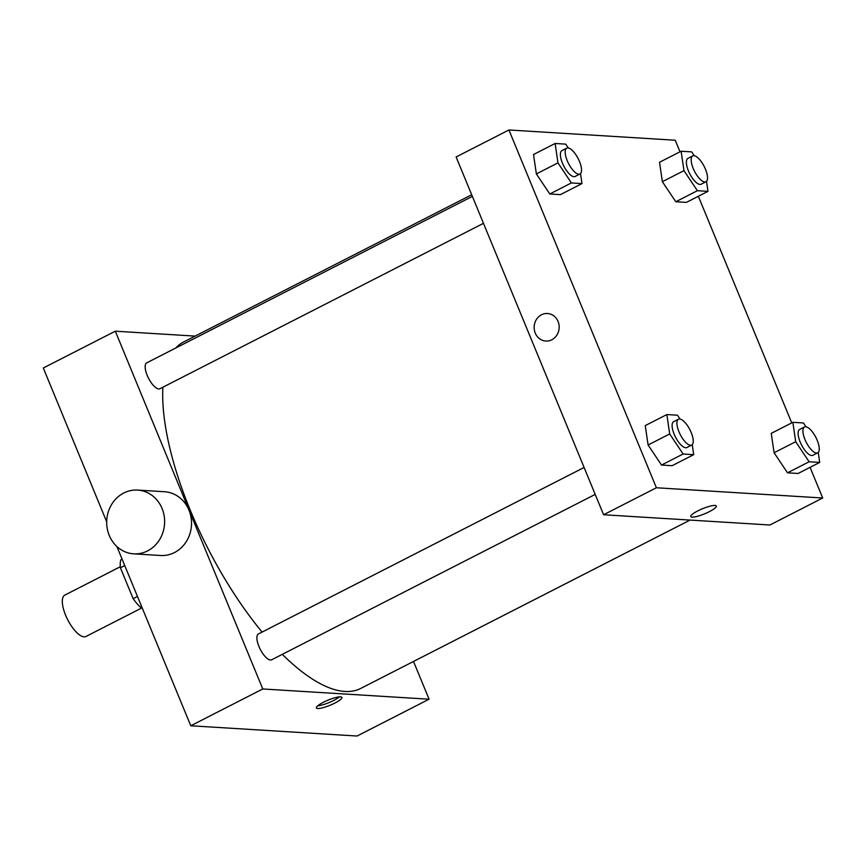 <?xml version="1.0" encoding="UTF-8"?>
<svg xmlns="http://www.w3.org/2000/svg" width="866" height="866" viewBox="0 0 866 866"><rect width="100%" height="100%" fill="white"/><g stroke="black" fill="none" stroke-linecap="round" stroke-linejoin="round"><path stroke-width="1.3" d="M120.309 566.743L64.809 595.115A23.23 8.638 62.9 0 0 65.6 615.206A23.23 8.638 62.9 0 0 85.951 636.488L142.132 607.77M141.905 607.239L140.368 607.142A31.198 11.604 62.9 0 1 133.137 598.666L120.417 567.793A31.198 11.604 62.9 0 1 120.85 559.782L122.084 559.155M141.613 606.503L140.368 607.142M124.736 565.574L120.417 567.793M137.467 596.457L133.137 598.666M413.515 661.462L429.071 699.208L357.073 736.024L190.769 725.773L116.888 546.522M106.691 521.787L43.3 367.996L115.308 331.191L195.11 336.105M340.522 696.849A13.791 2.75 -22.4 0 1 341.875 697.422A13.791 2.75 -22.4 0 1 330.173 705.227A13.791 2.75 -22.4 0 1 316.371 707.933A13.791 2.75 -22.4 0 1 325.627 701.2A13.791 2.75 -22.4 0 1 340.522 696.849M429.071 699.208L262.777 688.968L190.769 725.773M483.477 223.331L159.939 388.715A14.516 5.402 -117.1 0 1 158.749 388.942A14.516 5.402 -117.1 0 1 147.837 376.829A14.516 5.402 -117.1 0 1 146.722 362.854L472.371 196.387M595.202 494.399L271.664 659.784A14.516 5.402 -117.1 0 1 270.473 660.011A14.516 5.402 -117.1 0 1 259.562 647.898A14.516 5.402 -117.1 0 1 258.447 633.934L584.106 467.467M262.777 688.968L115.308 331.191M690.083 520.076L360.743 688.427A194.547 72.343 -117.1 0 1 344.841 691.458A194.547 72.343 -117.1 0 1 282.316 654.339M262.095 632.061A194.547 72.343 -117.1 0 1 162.873 387.21M175.733 348.024A194.547 72.343 -117.1 0 1 183.635 341.973L471.689 194.731M137.618 490.08L164.518 491.736A31.945 28.957 93.5 0 1 191.072 517.576A31.945 28.957 93.5 0 1 174.488 552.551A31.945 28.957 93.5 0 1 160.6 555.496L133.689 553.839A31.945 28.957 -86.5 0 0 147.588 550.895A31.945 28.957 -86.5 0 0 164.172 515.92A31.945 28.957 -86.5 0 0 137.618 490.08A31.945 28.957 -86.5 0 0 106.756 520.174A31.945 28.957 -86.5 0 0 133.689 553.839M317.692 705.833A13.791 2.75 157.6 0 0 339.461 696.87M810.067 467.359L822.7 498.004L769.896 525.002L603.591 514.75L456.122 156.973L508.927 129.976L675.231 140.227L680.005 151.81M822.7 498.004L656.396 487.764L603.591 514.75M697.736 510.929A13.791 2.75 -22.4 0 1 716.301 506.036A13.791 2.75 -22.4 0 1 704.599 513.83A13.791 2.75 -22.4 0 1 690.797 516.547A13.791 2.75 -22.4 0 1 697.736 510.929M686.381 202.395L675.783 201.746L662.36 181.687L659.524 162.278L662.36 181.687L675.783 201.746L686.381 202.395L707.977 191.354L697.39 190.704L683.967 170.645L681.12 151.236L691.717 151.896L694.283 155.728M672.103 465.702L661.516 465.053L648.093 444.994L645.257 425.596L648.093 444.994L661.516 465.053L672.103 465.702L693.709 454.661L683.122 454.011L669.689 433.953L666.852 414.554L677.439 415.204L680.016 419.047M698.342 196.279L791.74 422.879M656.396 487.764L508.927 129.976M798.106 473.464L787.519 472.814L774.085 452.756L771.249 433.357L774.085 452.756L787.519 472.814L798.106 473.464L819.712 462.422L809.115 461.773L795.692 441.714L792.855 422.316L803.442 422.965L806.008 426.808M560.378 194.634L549.791 193.984L536.357 173.925L533.521 154.516L536.357 173.925L549.791 193.984L560.378 194.634L581.984 183.592L571.387 182.942L557.964 162.884L555.128 143.475L565.715 144.135L568.291 147.967M558.061 321.448A13.791 12.503 93.5 0 1 545.818 341.042A13.791 12.503 93.5 0 1 534.181 326.504A13.791 12.503 93.5 0 1 547.507 313.503A13.791 12.503 93.5 0 1 558.061 321.448M545.818 341.042A13.791 12.503 93.5 0 1 534.181 326.504A13.791 12.503 93.5 0 1 547.507 313.503M716.301 506.025A13.791 2.75 -22.4 0 1 704.588 513.83A13.791 2.75 -22.4 0 1 690.797 516.537M580.523 173.59L581.984 183.592M566.743 148.151L561.947 150.608A14.516 5.402 62.9 0 0 562.435 163.154A14.516 5.402 62.9 0 0 575.165 176.458L579.96 174.012A14.516 5.402 62.9 0 0 578.163 158.619A14.516 5.402 62.9 0 0 566.743 148.151A14.516 5.402 62.9 0 0 567.241 160.708A14.516 5.402 62.9 0 0 579.96 174.012M571.387 182.942L549.791 193.984M557.964 162.884L536.357 173.925M555.128 143.475L533.521 154.516M706.515 181.351L707.977 191.354M692.746 155.912L687.94 158.37A14.516 5.402 62.9 0 0 688.438 170.916A14.516 5.402 62.9 0 0 701.157 184.22L705.963 181.773A14.516 5.402 62.9 0 0 704.155 166.38A14.516 5.402 62.9 0 0 692.746 155.912A14.516 5.402 62.9 0 0 693.233 168.469A14.516 5.402 62.9 0 0 705.963 181.773M697.39 190.704L675.783 201.746M683.967 170.645L662.36 181.687M681.12 151.236L659.524 162.278M692.248 444.669L693.709 454.661M678.468 419.231L673.672 421.677A14.516 5.402 62.9 0 0 674.17 434.234A14.516 5.402 62.9 0 0 686.89 447.538L691.685 445.081A14.516 5.402 62.9 0 0 689.888 429.698A14.516 5.402 62.9 0 0 678.468 419.231A14.516 5.402 62.9 0 0 678.966 431.777A14.516 5.402 62.9 0 0 691.685 445.081M683.122 454.011L661.516 465.053M669.689 433.953L648.093 444.994M666.852 414.554L645.257 425.596M818.24 452.431L819.712 462.422M804.471 426.992L799.675 429.439A14.516 5.402 62.9 0 0 800.162 441.996A14.516 5.402 62.9 0 0 812.893 455.3L817.688 452.842A14.516 5.402 62.9 0 0 815.891 437.46A14.516 5.402 62.9 0 0 804.471 426.992A14.516 5.402 62.9 0 0 804.969 439.538A14.516 5.402 62.9 0 0 817.688 452.842M809.115 461.773L787.519 472.814M795.692 441.714L774.085 452.756M792.855 422.316L771.249 433.357"/></g></svg>
